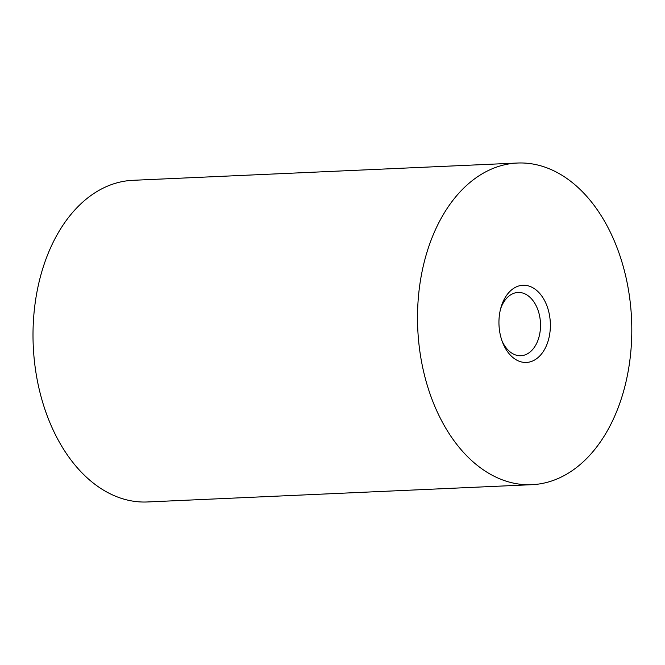 <?xml version="1.0" encoding="UTF-8"?>
<svg xmlns="http://www.w3.org/2000/svg" width="665" height="665" viewBox="0 0 665 665"><rect width="100%" height="100%" fill="white"/><g stroke="black" fill="none" stroke-linecap="round" stroke-linejoin="round"><path stroke-width="1" d="M502 340.846A31.662 21.047 87.4 0 0 520.87 355.725A31.662 21.047 87.4 0 0 524.519 355.068A31.662 21.047 87.4 0 0 540.271 320.38A31.662 21.047 87.4 0 0 518.027 292.459A31.662 21.047 87.4 0 0 500.57 308.976M530.845 361.66A38.636 25.686 87.4 0 0 544.261 299.998A38.636 25.686 87.4 0 0 501.036 307.263A38.636 25.686 87.4 0 0 502.624 342.508A38.636 25.686 87.4 0 0 530.845 361.66M550.445 481.377A160.988 107.007 87.4 0 0 630.511 304.969A160.988 107.007 87.4 0 0 517.428 163.033A160.988 107.007 87.4 0 0 417.753 328.66A160.988 107.007 87.4 0 0 531.884 484.685A160.988 107.007 87.4 0 0 550.445 481.377M517.428 163.033L132.925 180.315A160.988 107.007 87.4 0 0 33.25 345.95A160.988 107.007 87.4 0 0 147.381 501.967L531.884 484.685"/></g></svg>
